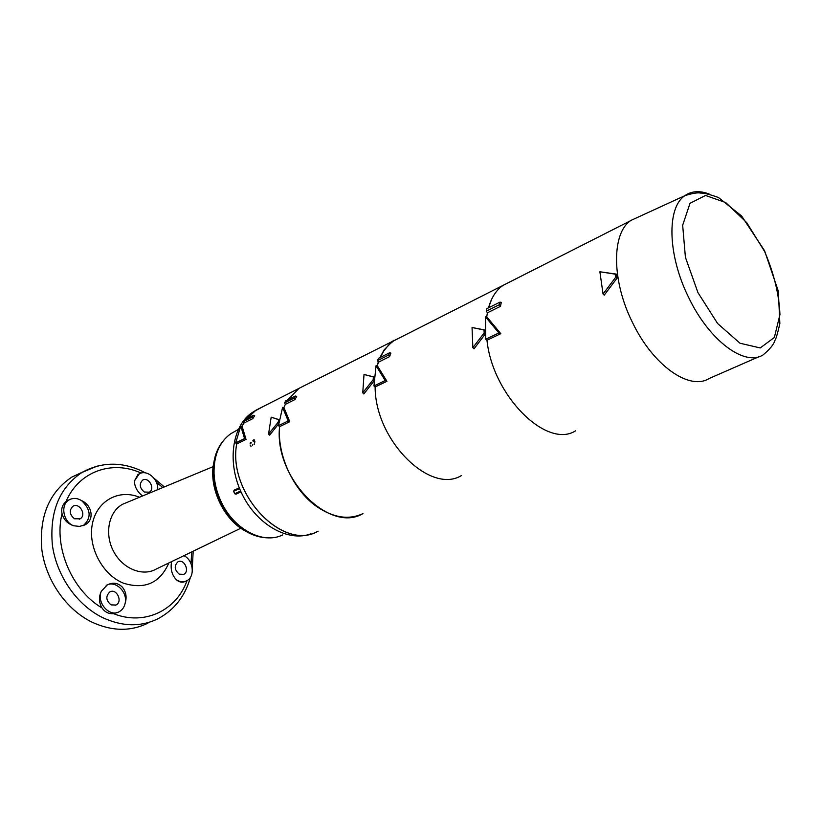 <?xml version="1.0" encoding="UTF-8"?>
<svg xmlns="http://www.w3.org/2000/svg" width="821" height="821" viewBox="0 0 821 821"><rect width="100%" height="100%" fill="white"/><g stroke="black" fill="none" stroke-linecap="round" stroke-linejoin="round"><path stroke-width="1.23" d="M316.424 531.957C281.387 550.511 227.622 492.877 236.684 443.976L246.033 439.42L242.092 426.243L243.796 423.143L243.201 421.635L252.191 417.109L253.371 415.293L244.381 419.829L243.201 421.635M246.998 418.505L254.5 411.239L263.243 406.508L256.049 410.151L246.998 418.505M310.902 533.824C288.53 542.332 257.301 525.132 242.236 494.468C226.945 463.916 231.563 427.269 251.288 413.179L255.567 410.479M239.599 488.649L233.616 491.235L234.272 490.065L239.291 487.89M240.974 491.82L236.017 494.15L241.015 491.912M245.274 530.971C223.425 519.549 208.411 487.038 213.778 462.746M236.017 494.15L234.703 493.79L240.604 491.009M234.703 493.79L233.616 491.235M147.944 623.129C130.601 631.647 111.964 631.328 92.024 622.164C66.327 609.675 45.914 580.437 41.85 549.731C39.039 516.676 49.003 492.477 71.745 477.145L82.705 472.013M144.291 492.025C139.632 488.033 139.036 484.103 142.515 480.223C148.396 476.129 155.662 488.844 149.35 492.179L144.291 492.025M179.235 574.156C174.391 569.897 173.96 565.792 177.921 561.841C184.14 558.249 190.236 571.58 183.647 574.382L179.235 574.156M111.071 604.892C105.899 600.51 105.488 596.19 109.84 591.931C116.685 587.959 123.14 601.937 115.905 605.036L111.071 604.892M74.537 518.769C69.569 514.705 68.964 510.59 72.72 506.413C79.124 501.826 87.026 515.034 80.14 518.8L74.537 518.769M142.536 495.976C137.158 491.646 134.459 486.627 134.459 480.921L139.231 473.912C146.887 469.027 158.833 479.331 157.673 489.685M183.935 555.673C193.335 559.963 195.347 576.711 186.86 580.704C183.576 582.346 180.138 582.068 176.546 579.893C171.907 575.162 170.265 569.076 171.61 561.626M125.161 603.23C124.33 607.078 122.391 609.88 119.343 611.635C109.634 617.7 96.18 602.542 101.352 591.233L107.294 584.921C112.898 582.089 117.896 582.807 122.288 587.077C126.054 591.695 127.009 597.083 125.161 603.23C127.943 591.838 115.043 579.677 106.176 585.465M81.618 500.646C92.096 505.048 94.826 520.093 84.943 524.855L79.483 526.415L73.572 525.748C63.043 521.879 60.138 504.474 69.19 499.835C73.151 497.731 77.287 497.998 81.618 500.646C90.957 509.584 91.562 517.856 83.434 525.481L83.044 525.676M139.252 473.902L138.256 474.343M137.949 474.517L134.459 480.921M176.546 579.893C179.471 582.325 182.406 582.818 185.341 581.381M101.352 591.233C98.623 597.011 98.838 602.583 102.02 607.951C104.872 612.117 108.7 614.016 113.493 613.646L117.762 612.333M69.405 499.722L65.978 501.641C62.355 504.771 61.041 508.784 62.037 513.679C63.669 519.642 67.507 523.665 73.572 525.748M250.456 442.324L250.118 443.761M254.11 444.695L254.91 441.698M278.493 425.647L282.588 407.38L288.192 420.927L278.493 425.647L279.581 426.674C273.865 477.771 329.488 533.896 362.964 513.597C348.853 520.186 333.47 517.866 316.824 506.639C293.538 490.558 277.088 455.275 279.581 426.674L289.772 421.727L283.902 407.514L285.328 404.363L295.016 399.519L296.689 396.389L295.324 396.02L294.267 397.99L295.016 399.519M278.801 422.558L278.206 422.158L268.549 434.073L269.616 435.14L278.658 423.862M318.127 531.177C283.368 552.061 227.407 493.944 236.684 443.976L235.658 442.93L244.555 438.578L246.033 439.42M253.371 415.293L254.705 415.724L252.837 418.607L243.796 423.143L242.092 426.243L240.769 426.037L244.555 438.578M279.222 419.705L271.187 417.191L279.202 419.818M403.347 335.943L299.008 388.354L287.945 399.735L299.008 388.354L306.192 384.71L256.049 410.151M271.187 417.191L268.549 434.073M252.837 418.607L252.191 417.109M235.658 442.93L240.769 426.037M278.586 419.705L278.206 422.158M374.202 377.003L364.011 374.479L373.381 376.962L373.206 379.62L374.007 380.164M374.191 377.075L373.381 376.962M373.206 379.62L362.759 392.807L363.836 393.977L373.966 381.057M364.011 374.479L362.759 392.807M294.267 397.99L284.641 402.824L285.328 404.363L283.902 407.514L282.588 407.38M284.641 402.824L285.698 400.864L295.324 396.02M288.192 420.927L289.772 421.727M393.526 340.387L384.146 349.849L379.928 357.597M378.286 361.969L377.188 365.756M616.407 274.122L599.884 271.772L615.155 274.132L615.627 277.365L617.002 278.175L616.407 274.122L615.155 274.132M615.627 277.365L603.045 294L604.205 295.18L617.002 278.175M599.884 271.772L603.045 294M499.404 304.673L500.451 306.346L501.313 302.344L499.938 302.149L499.404 304.673L486.391 311.118L487.376 312.811L500.451 306.346M486.391 311.118L486.945 308.604L499.938 302.149M485.724 339.237L485.488 316.896L486.75 316.803L487.376 312.811L486.75 316.803L500.789 333.675L498.891 332.957L485.724 339.237L486.966 340.243L500.789 333.675M485.488 316.896L498.891 332.957M638.594 216.908L631.175 220.315M488.516 307.824L489.675 304.078C492.651 295.755 497.054 289.546 502.893 285.462L509.8 281.952L502.893 285.462C498.244 288.705 494.488 293.333 491.605 299.357L488.516 307.824M575.542 430.851C546.848 449.261 492.651 395.866 486.966 340.243C492.651 395.866 546.848 449.261 575.542 430.851M638.779 216.826L630.99 220.397C611.563 232.712 611.429 280.546 632.498 322.509C653.023 365.489 689.435 390.858 708.985 378.573L759.23 356.601M484.995 330.001L472.044 327.507L484.051 329.991L484.174 332.926L485.18 333.552M484.995 330.052L484.051 329.991M484.174 332.926L472.855 347.683L473.994 348.853L485.221 334.106M472.044 327.507L472.855 347.683M388.692 355.041L389.595 356.632L390.899 353.092L389.513 352.804L388.692 355.041L377.568 360.593L378.409 362.205L389.595 356.632M377.568 360.593L378.399 358.367L389.513 352.804M376.039 365.725L385.193 380.534L373.955 385.952L376.039 365.725L377.342 365.756L378.409 362.205M385.193 380.534L386.927 381.303L377.342 365.756M373.955 385.952L375.125 386.968L386.927 381.303M380.256 357.443L383.787 350.957L388.744 344.871L393.567 340.9L400.669 337.298M461.566 475.492C430.276 494.919 375.053 440.333 375.125 386.968M235.76 430.902L230.66 433.786C219.258 442.211 213.717 455.501 214.045 473.655C214.476 482.922 216.734 492.025 220.798 500.954C233.256 529.155 262.956 544.816 282.701 534.933M190.4 577.368C185.187 596.067 174.442 609.829 158.166 618.654C140.925 627.131 122.37 626.762 102.492 617.546C76.887 604.985 56.485 575.695 52.37 544.98C49.486 511.914 59.338 487.746 81.936 472.465L97.34 466.041M113.493 613.646C144.527 626.105 176.577 610.352 187.034 580.611M62.037 513.679C53.611 547.145 71.889 590.32 102.02 607.951M141.171 473.101C112.395 459.76 78.734 471.233 65.978 501.641M191.067 563.77L191.611 551.969M162.763 487.571L156.318 482.112M168.839 562.96C160.023 583.043 144.937 589.796 123.561 583.218C102.409 574.936 87.58 546.683 92.414 523.695C96.95 500.574 119.158 488.793 139.457 497.259M127.419 502.257L122.637 504.248C108.741 511.637 104.226 533.732 113.493 551.23C122.555 568.84 142.803 576.958 156.329 568.994L240.84 528.211M250.118 445.013L251.01 446.367M252.232 445.444L252.694 444.233M253.227 441.585L254.089 441.277M254.633 440.138L254.069 439.81M253.617 439.943L252.827 440.795M250.846 443.484L251.216 442.252M630.99 220.397L684.899 195.655C692.462 193.274 697.737 192.422 700.703 193.089C703.628 192.853 709.56 194.331 718.488 197.522L741.64 216.015L764.567 250.723L778.349 291.25L779.858 323.607C777.713 333.09 776.091 338.642 775.003 340.284C773.731 344.543 769.729 349.428 763.017 354.949C744.606 366.751 709.211 340.674 688.624 297.397C667.535 255.105 666.59 207.456 684.899 195.655C691.775 190.872 700.056 190.41 709.724 194.279M697.973 292.666L717.636 323.546L739.998 343.229L760.225 347.95L774.347 337.482L779.95 314.597C779.129 294.606 774.008 273.557 764.597 251.442L746.658 222.542L725.713 202.551L705.516 195.46L690.02 203.29L682.662 225.241L685.412 257.291L697.973 292.666M251.288 413.179L254.5 411.239M273.393 537.581C263.295 538.73 253.422 536.216 243.765 530.017C238.911 527.092 233.605 522.074 227.858 514.962C219.31 502.76 214.414 489.419 213.162 474.928C212.547 456.753 218.386 443.042 230.66 433.786L238.264 429.496M148.611 492.528L149.35 492.179M183.011 574.618L183.647 574.382M115.114 605.334L115.905 605.036M79.216 519.241L80.14 518.8M83.434 525.481L84.922 524.865M139.231 473.912L137.938 474.487M185.854 581.165L185.341 581.401M145.379 472.865L141.335 470.823C120.82 461.474 101.024 462.018 81.936 472.465L71.745 477.145M69.19 499.835L67.568 500.553M192.278 568.584L193.181 551.219M164.333 486.925L154.009 478.253M127.891 502.062L213.162 466.636M630.579 220.705L393.567 340.9"/></g></svg>
